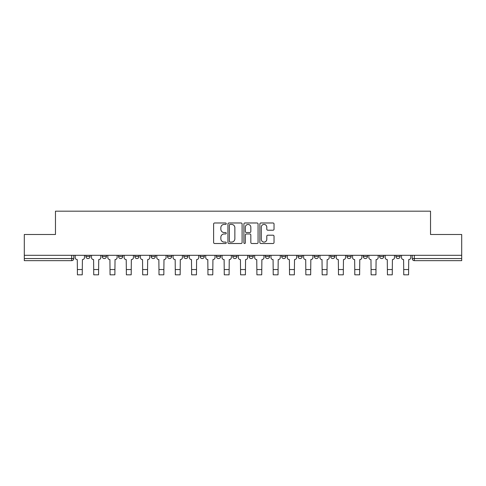 <?xml version="1.0" encoding="UTF-8"?>
<svg xmlns="http://www.w3.org/2000/svg" width="486" height="486" viewBox="0 0 486 486"><rect width="100%" height="100%" fill="white"/><g stroke="black" fill="none" stroke-linecap="round" stroke-linejoin="round"><path stroke-width="0.73" d="M226.263 223.7A0.717 0.717 0 0 0 225.547 222.983L214.642 222.983A1.027 1.027 0 0 0 213.615 224.01L213.615 242.484A1.027 1.027 0 0 0 214.642 243.51L225.547 243.51A0.717 0.717 0 0 0 226.263 242.793A0.717 0.717 0 0 0 225.547 242.077L224.137 242.077A3.287 3.287 0 0 1 220.851 238.79L220.851 237.253A3.287 3.287 0 0 1 224.137 233.966L225.547 233.966A0.717 0.717 0 0 0 226.263 233.25A0.717 0.717 0 0 0 225.547 232.527L224.137 232.527A3.287 3.287 0 0 1 220.851 229.24L220.851 227.703A3.287 3.287 0 0 1 224.137 224.417L225.547 224.417A0.717 0.717 0 0 0 226.263 223.7M363.279 255.314L363.279 256.468L367.465 256.468A2.09 2.09 0 0 1 365.369 258.558A2.09 2.09 0 0 1 363.279 256.468L363.279 255.314M346.961 255.314L346.961 256.468L351.147 256.468A2.09 2.09 0 0 1 349.057 258.558A2.09 2.09 0 0 1 346.961 256.468L346.961 255.314M249.069 255.314L249.069 256.468L253.249 256.468A2.09 2.09 0 0 1 251.159 258.558A2.09 2.09 0 0 1 249.069 256.468L249.069 255.314M232.751 255.314L232.751 256.468L236.931 256.468A2.09 2.09 0 0 1 234.841 258.558A2.09 2.09 0 0 1 232.751 256.468L232.751 255.314M151.17 256.468L151.17 255.314L151.17 256.468A2.09 2.09 0 0 0 153.26 258.558A2.09 2.09 0 0 1 151.17 256.468L155.35 256.468A2.09 2.09 0 0 1 153.26 258.558M134.853 255.314L134.853 256.468L139.039 256.468A2.09 2.09 0 0 1 136.943 258.558A2.09 2.09 0 0 1 134.853 256.468L134.853 255.314M118.535 255.314L118.535 256.468L122.721 256.468A2.09 2.09 0 0 1 120.631 258.558A2.09 2.09 0 0 1 118.535 256.468L118.535 255.314M102.218 256.468L102.218 255.314L102.218 256.468A2.09 2.09 0 0 0 104.314 258.558A2.09 2.09 0 0 1 102.218 256.468L106.404 256.468A2.09 2.09 0 0 1 104.314 258.558A2.09 2.09 0 0 0 106.404 256.468A2.09 2.09 0 0 1 104.314 258.558M85.907 256.468L85.907 255.314L85.907 256.468A2.09 2.09 0 0 0 87.996 258.558A2.09 2.09 0 0 1 85.907 256.468L90.086 256.468A2.09 2.09 0 0 1 87.996 258.558A2.09 2.09 0 0 0 90.086 256.468A2.09 2.09 0 0 1 87.996 258.558M273.004 230.218A1.027 1.027 0 0 0 274.031 229.192L274.031 224.01A1.027 1.027 0 0 0 273.004 222.983L260.891 222.983A1.027 1.027 0 0 0 259.864 224.01L259.864 242.484A1.027 1.027 0 0 0 260.891 243.51L273.004 243.51A1.027 1.027 0 0 0 274.031 242.484L274.031 236.226A1.027 1.027 0 0 0 273.004 235.2L267.816 235.2A1.027 1.027 0 0 0 266.79 236.226L266.79 239.331A2.746 2.746 0 0 1 264.044 242.077A2.746 2.746 0 0 1 261.298 239.331L261.298 227.162A2.746 2.746 0 0 1 264.044 224.417A2.746 2.746 0 0 1 266.79 227.162L266.79 229.192A1.027 1.027 0 0 0 267.816 230.218L273.004 230.218M24.3 255.314L24.3 234.501L55.471 234.501L55.471 211.179L430.529 211.179L430.529 234.501L461.7 234.501L461.7 255.314L24.3 255.314L24.3 258.558L73.769 258.558L73.769 255.314M242.101 224.01A1.027 1.027 0 0 0 241.074 222.983L228.961 222.983A1.027 1.027 0 0 0 227.934 224.01L227.934 242.484A1.027 1.027 0 0 0 228.961 243.51L241.074 243.51A1.027 1.027 0 0 0 242.101 242.484L242.101 224.01M244.926 222.983L257.039 222.983A1.027 1.027 0 0 1 258.066 224.01L258.066 242.484A1.027 1.027 0 0 1 257.039 243.51L251.857 243.51A1.027 1.027 0 0 1 250.831 242.484L250.831 234.993A1.027 1.027 0 0 0 249.804 233.966L246.359 233.966A1.027 1.027 0 0 0 245.333 234.993L245.333 242.793A0.717 0.717 0 0 1 244.616 243.51A0.717 0.717 0 0 1 243.899 242.793L243.899 224.01A1.027 1.027 0 0 1 244.926 222.983M412.231 255.314L412.231 258.558L461.7 258.558L461.7 260.648L414.321 260.648A2.09 2.09 0 0 1 412.231 258.558A2.09 2.09 0 0 0 414.321 260.648L414.321 255.314M461.7 255.314L461.7 258.558M73.769 258.558A2.09 2.09 0 0 1 71.679 260.648A2.09 2.09 0 0 0 73.769 258.558A2.09 2.09 0 0 1 71.679 260.648L24.3 260.648L24.3 258.558M400.093 255.314L400.093 256.468A2.09 2.09 0 0 1 398.004 258.558A2.09 2.09 0 0 1 395.914 256.468L400.093 256.468L400.093 255.314M395.914 255.314L395.914 256.468M383.782 255.314L383.782 256.468A2.09 2.09 0 0 1 381.686 258.558A2.09 2.09 0 0 1 379.596 256.468L383.782 256.468A2.09 2.09 0 0 1 381.686 258.558A2.09 2.09 0 0 0 383.782 256.468M379.596 255.314L379.596 256.468M367.465 255.314L367.465 256.468L367.465 255.314M351.147 255.314L351.147 256.468L351.147 255.314M334.83 255.314L334.83 256.468A2.09 2.09 0 0 1 332.74 258.558A2.09 2.09 0 0 1 330.65 256.468L334.83 256.468M330.65 255.314L330.65 256.468M318.512 255.314L318.512 256.468A2.09 2.09 0 0 1 316.422 258.558A2.09 2.09 0 0 1 314.333 256.468L318.512 256.468A2.09 2.09 0 0 1 316.422 258.558A2.09 2.09 0 0 0 318.512 256.468M314.333 255.314L314.333 256.468M302.201 255.314L302.201 256.468A2.09 2.09 0 0 1 300.105 258.558A2.09 2.09 0 0 1 298.015 256.468A2.09 2.09 0 0 0 300.105 258.558M298.015 255.314L298.015 256.468L302.201 256.468M285.883 255.314L285.883 256.468A2.09 2.09 0 0 1 283.788 258.558A2.09 2.09 0 0 1 281.698 256.468L285.883 256.468L285.883 255.314M281.698 255.314L281.698 256.468M269.566 255.314L269.566 256.468A2.09 2.09 0 0 1 267.476 258.558A2.09 2.09 0 0 1 265.38 256.468L269.566 256.468A2.09 2.09 0 0 1 267.476 258.558A2.09 2.09 0 0 0 269.566 256.468L269.566 255.314M265.38 255.314L265.38 256.468M253.249 255.314L253.249 256.468M236.931 255.314L236.931 256.468L236.931 255.314M220.62 255.314L220.62 256.468A2.09 2.09 0 0 1 218.524 258.558A2.09 2.09 0 0 1 216.434 256.468L220.62 256.468L220.62 255.314M216.434 255.314L216.434 256.468M204.302 255.314L204.302 256.468A2.09 2.09 0 0 1 202.212 258.558A2.09 2.09 0 0 1 200.117 256.468L204.302 256.468M200.117 255.314L200.117 256.468M187.985 255.314L187.985 256.468A2.09 2.09 0 0 1 185.895 258.558A2.09 2.09 0 0 1 183.799 256.468A2.09 2.09 0 0 0 185.895 258.558M183.799 255.314L183.799 256.468L187.985 256.468M171.667 255.314L171.667 256.468A2.09 2.09 0 0 1 169.578 258.558A2.09 2.09 0 0 1 167.488 256.468A2.09 2.09 0 0 0 169.578 258.558A2.09 2.09 0 0 0 171.667 256.468A2.09 2.09 0 0 1 169.578 258.558M167.488 255.314L167.488 256.468L171.667 256.468M155.35 255.314L155.35 256.468M139.039 255.314L139.039 256.468A2.09 2.09 0 0 1 136.943 258.558A2.09 2.09 0 0 0 139.039 256.468L139.039 255.314M122.721 255.314L122.721 256.468A2.09 2.09 0 0 1 120.631 258.558A2.09 2.09 0 0 0 122.721 256.468L122.721 255.314M106.404 255.314L106.404 256.468L106.404 255.314M90.086 255.314L90.086 256.468L90.086 255.314M230.091 224.417A0.717 0.717 0 0 0 229.374 225.14L229.374 241.36A0.717 0.717 0 0 0 230.091 242.077L231.579 242.077A3.287 3.287 0 0 0 234.866 238.79L234.866 227.703A3.287 3.287 0 0 0 231.579 224.417L230.091 224.417M250.831 227.217A2.746 2.746 0 0 0 248.085 224.471A2.746 2.746 0 0 0 245.333 227.217L245.333 231.5A1.027 1.027 0 0 0 246.359 232.527L249.804 232.527A1.027 1.027 0 0 0 250.831 231.5L250.831 227.217M75.184 255.314L75.184 257.513A2.09 2.09 139.8 0 0 77.274 259.603L77.432 274.821L82.243 274.821L82.401 259.603A2.09 2.09 139.8 0 0 84.491 257.513L84.491 255.314M77.432 274.821L82.243 274.821L77.432 274.821M91.502 255.314L91.502 257.513A2.09 2.09 139.8 0 0 93.591 259.603L93.749 274.821L98.561 274.821L98.719 259.603A2.09 2.09 139.8 0 0 100.809 257.513L100.809 255.314M93.749 274.821L98.561 274.821L93.749 274.821M107.813 255.314L107.813 257.513A2.09 2.09 139.8 0 0 109.909 259.603L110.067 274.821L114.878 274.821L115.03 259.603A2.09 2.09 139.8 0 0 117.126 257.513L117.126 255.314M110.067 274.821L114.878 274.821L110.067 274.821M124.13 255.314L124.13 257.513A2.09 2.09 139.8 0 0 126.226 259.603L126.378 274.821L131.19 274.821L131.348 259.603A2.09 2.09 139.8 0 0 133.443 257.513L133.443 255.314M126.378 274.821L131.19 274.821L126.378 274.821M140.448 255.314L140.448 257.513A2.09 2.09 139.8 0 0 142.538 259.603L142.696 274.821L147.507 274.821L147.665 259.603A2.09 2.09 139.8 0 0 149.755 257.513L149.755 255.314M142.696 274.821L147.507 274.821L142.696 274.821M156.765 255.314L156.765 257.513A2.09 2.09 139.8 0 0 158.855 259.603L159.013 274.821L163.825 274.821L163.982 259.603A2.09 2.09 139.8 0 0 166.072 257.513L166.072 255.314M159.013 274.821L163.825 274.821L159.013 274.821M173.083 255.314L173.083 257.513A2.09 2.09 139.8 0 0 175.173 259.603L175.331 274.821L180.142 274.821L180.3 259.603A2.09 2.09 139.8 0 0 182.39 257.513L182.39 255.314M175.331 274.821L180.142 274.821L175.331 274.821M189.394 255.314L189.394 257.513A2.09 2.09 139.8 0 0 191.49 259.603L191.648 274.821L196.459 274.821L196.611 259.603A2.09 2.09 139.8 0 0 198.707 257.513L198.707 255.314M191.648 274.821L196.459 274.821L191.648 274.821M205.712 255.314L205.712 257.513A2.09 2.09 139.8 0 0 207.808 259.603L207.959 274.821L212.771 274.821L212.929 259.603A2.09 2.09 139.8 0 0 215.025 257.513L215.025 255.314M207.959 274.821L212.771 274.821L207.959 274.821M222.029 255.314L222.029 257.513A2.09 2.09 139.8 0 0 224.119 259.603L224.277 274.821L229.088 274.821L229.246 259.603A2.09 2.09 139.8 0 0 231.336 257.513L231.336 255.314M224.277 274.821L229.088 274.821L224.277 274.821M238.347 255.314L238.347 257.513A2.09 2.09 139.8 0 0 240.436 259.603L240.594 274.821L245.406 274.821L245.564 259.603A2.09 2.09 139.8 0 0 247.653 257.513L247.653 255.314M240.594 274.821L245.406 274.821L240.594 274.821M254.664 255.314L254.664 257.513A2.09 2.09 139.8 0 0 256.754 259.603L256.912 274.821L261.723 274.821L261.881 259.603A2.09 2.09 139.8 0 0 263.971 257.513L263.971 255.314M256.912 274.821L261.723 274.821L256.912 274.821M270.975 255.314L270.975 257.513A2.09 2.09 139.8 0 0 273.071 259.603L273.229 274.821L278.041 274.821L278.192 259.603A2.09 2.09 139.8 0 0 280.288 257.513L280.288 255.314M273.229 274.821L278.041 274.821L273.229 274.821M287.293 255.314L287.293 257.513A2.09 2.09 139.8 0 0 289.389 259.603L289.541 274.821L294.352 274.821L294.51 259.603A2.09 2.09 139.8 0 0 296.606 257.513L296.606 255.314M289.541 274.821L294.352 274.821L289.541 274.821M303.61 255.314L303.61 257.513A2.09 2.09 139.8 0 0 305.7 259.603L305.858 274.821L310.669 274.821L310.827 259.603A2.09 2.09 139.8 0 0 312.917 257.513L312.917 255.314M305.858 274.821L310.669 274.821L305.858 274.821M319.928 255.314L319.928 257.513A2.09 2.09 139.8 0 0 322.018 259.603L322.175 274.821L326.987 274.821L327.145 259.603A2.09 2.09 139.8 0 0 329.235 257.513L329.235 255.314M322.175 274.821L326.987 274.821L322.175 274.821M336.245 255.314L336.245 257.513A2.09 2.09 139.8 0 0 338.335 259.603L338.493 274.821L343.304 274.821L343.462 259.603A2.09 2.09 139.8 0 0 345.552 257.513L345.552 255.314M338.493 274.821L343.304 274.821L338.493 274.821M352.557 255.314L352.557 257.513A2.09 2.09 139.8 0 0 354.652 259.603L354.81 274.821L359.622 274.821L359.774 259.603A2.09 2.09 139.8 0 0 361.87 257.513L361.87 255.314M354.81 274.821L359.622 274.821L354.81 274.821M368.874 255.314L368.874 257.513A2.09 2.09 139.8 0 0 370.97 259.603L371.122 274.821L375.933 274.821L376.091 259.603A2.09 2.09 139.8 0 0 378.187 257.513L378.187 255.314M371.122 274.821L375.933 274.821L371.122 274.821M385.191 255.314L385.191 257.513A2.09 2.09 139.8 0 0 387.281 259.603L387.439 274.821L392.251 274.821L392.409 259.603A2.09 2.09 139.8 0 0 394.498 257.513L394.498 255.314M387.439 274.821L392.251 274.821L387.439 274.821M401.509 255.314L401.509 257.513A2.09 2.09 139.8 0 0 403.599 259.603L403.757 274.821L408.568 274.821L408.726 259.603A2.09 2.09 139.8 0 0 410.816 257.513L410.816 255.314M403.757 274.821L408.568 274.821L403.757 274.821M71.679 255.314L71.679 260.648M414.321 260.648A2.09 2.09 0 0 1 412.231 258.558M77.432 269.542L82.243 269.542M93.749 269.542L98.561 269.542M110.067 269.542L114.878 269.542M126.378 269.542L131.19 269.542M142.696 269.542L147.507 269.542M159.013 269.542L163.825 269.542M175.331 269.542L180.142 269.542M191.648 269.542L196.459 269.542M207.959 269.542L212.771 269.542M224.277 269.542L229.088 269.542M240.594 269.542L245.406 269.542M256.912 269.542L261.723 269.542M273.229 269.542L278.041 269.542M289.541 269.542L294.352 269.542M305.858 269.542L310.669 269.542M322.175 269.542L326.987 269.542M338.493 269.542L343.304 269.542M354.81 269.542L359.622 269.542M371.122 269.542L375.933 269.542M387.439 269.542L392.251 269.542M403.757 269.542L408.568 269.542"/></g></svg>
